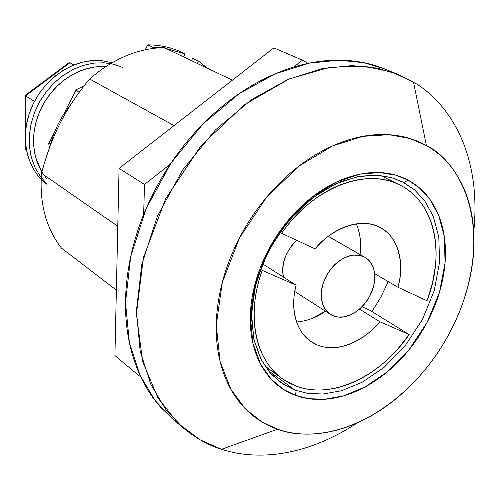 <?xml version="1.0" encoding="UTF-8"?>
<svg xmlns="http://www.w3.org/2000/svg" width="500" height="500" viewBox="0 0 500 500"><rect width="100%" height="100%" fill="white"/><g stroke="black" fill="none" stroke-linecap="round" stroke-linejoin="round"><path stroke-width="0.75" d="M294.894 390.081L295.363 395.288L283.419 389.356L271.462 379.45L260.681 364.363L252.869 343.162L250.3 315.8L255.056 283.837L268.012 250.637L288.031 220.512L312.206 197.031L337.125 181.731L360.112 174.131L379.762 172.569L395.712 175.131L408.244 180.2L403.8 182.512L391.681 177.638L376.269 175.181L357.3 176.719L335.119 184.062L311.1 198.819L287.806 221.444L268.525 250.463L256.044 282.444L251.45 313.256L253.919 339.65L261.438 360.125L271.831 374.719L283.363 384.319L294.894 390.081L280.231 382.169L269.975 372.656L260.831 358.969L254.112 340.487L251.406 317.194L254.231 290.056L263.419 261.225L278.606 233.644L298.15 210.175L319.706 192.662L341 181.55L360.412 176.156L377.137 175.225L390.981 177.444L402.15 181.663L414.462 189.756L424.644 200.75L433.256 216.312L438.787 236.894L439.569 262.175L434.231 290.656L422.356 319.7L404.913 346.156L384.012 367.431L362.144 382.269L341.381 390.781L323.006 394.019L307.525 393.356L294.894 390.081L268.263 370.581L294.894 390.081L307.525 393.356L323.006 394.019L341.381 390.781L362.144 382.269L384.012 367.431L404.913 346.156L422.356 319.7L434.231 290.656L439.569 262.175L438.787 236.894L433.256 216.312L424.644 200.75L414.462 189.756L403.8 182.512L408.244 180.2C418.413 185.706 426.625 193.569 432.869 203.787C439.094 214.013 443.019 225.75 444.637 239C446.244 252.244 445.531 266.05 442.5 280.406C439.462 294.756 434.369 308.706 427.206 322.25C420.044 335.794 411.3 348.044 400.969 359.012C390.631 369.975 379.375 378.906 367.2 385.794C355.006 392.681 342.706 396.981 330.288 398.7C317.863 400.4 306.219 399.263 295.363 395.288C284.506 391.287 275.306 384.588 267.781 375.2C260.262 365.775 255.113 354.269 252.338 340.681C249.587 327.056 249.55 312.413 252.219 296.75C254.931 281.069 260.2 265.694 268.012 250.637C275.869 235.594 285.6 222.169 297.219 210.369C308.85 198.606 321.331 189.45 334.675 182.9C348.006 176.394 361.056 172.938 373.825 172.531C386.569 172.156 398.038 174.713 408.244 180.2L419.25 187.731L429.762 199.137L438.631 215.263L444.306 236.575L445.069 262.744L439.506 292.213L427.206 322.25L409.169 349.625L387.556 371.656L364.95 387.038L343.475 395.887L324.469 399.288L308.438 398.644L295.363 395.288L294.894 390.081M413.519 82.15C444.581 99.875 482.256 147.637 473.762 231.681C482.256 147.637 444.581 99.875 413.519 82.15L426.413 145.581C455.344 158.869 492.55 215.194 462.944 302.544C452.262 332.144 436.456 358.137 415.531 380.525C360.744 437.488 304.45 439.725 277.562 429.212L221.537 449.288C251.35 459.1 300.369 460.238 357.537 422.769C300.369 460.238 251.35 459.1 221.537 449.288L277.562 429.212C292.006 434.144 307.394 435.363 323.713 432.869C340.006 430.363 356.087 424.544 371.944 415.406C387.781 406.269 402.4 394.55 415.794 380.244C429.175 365.944 440.525 350.006 449.837 332.431C459.156 314.85 465.838 296.725 469.894 278.056C473.944 259.369 475.012 241.337 473.1 223.95C471.175 206.55 466.238 191.031 458.288 177.4C450.3 163.762 439.675 153.156 426.413 145.581C413.1 138.019 398.013 134.331 381.144 134.512C364.225 134.738 346.85 139.088 329.006 147.562C311.15 156.106 294.394 168.219 278.744 183.906C263.119 199.65 250.044 217.625 239.531 237.825C229.075 258.044 222.1 278.644 218.612 299.637C215.181 320.594 215.425 340.094 219.325 358.131C223.269 376.112 230.344 391.225 240.55 403.475C250.763 415.669 263.1 424.25 277.562 429.212L261.613 421.731L245.531 408.988L230.881 389.331L220.081 361.419L216.244 325.081L222.306 282.35L239.531 237.825L266.4 197.456L298.888 166.163L332.287 146.044L362.95 136.331L388.994 134.7L410.006 138.519L426.413 145.581L413.519 82.15L392.038 72.144L364.381 66.194L329.919 67.256L289.144 78.944L244.594 104.581L201.262 145.375L165.7 198.606L143.425 257.544L136.406 314.012L142.688 361.775L158.094 398.181L178.325 423.569L200.15 439.856L221.537 449.288C209.006 445.613 196.169 438.45 183.012 427.8L165.775 409.513L150.781 384.263L140.175 351.3L136.419 310.863L141.756 264.706L157.375 216.231L182.688 169.919L215.25 130.087L251.531 99.631L287.981 79.438L321.919 68.688L351.794 65.581L377.094 68.088L397.931 74.35L413.519 82.15M174.081 420.175L160.669 407.262C146.65 391.55 136.681 372.013 130.762 348.65C124.887 325.188 123.925 299.738 127.869 272.294C131.9 244.794 140.694 217.819 154.25 191.369C167.894 164.95 185.044 141.575 205.694 121.263C226.381 101.037 248.544 85.662 272.188 75.125C295.8 64.688 318.725 59.719 340.975 60.2C357.619 60.581 372.894 63.788 386.794 69.825M397.931 74.35L384.712 68.975L363.95 62.719L338.775 60.175L309.075 63.175L275.375 73.737L239.213 93.631L203.263 123.681L171.038 163.019L146.044 208.794L130.675 256.75L125.506 302.45L129.356 342.525L139.994 375.238L154.963 400.331L172.156 418.531L183.012 427.8M61.394 248.038C45.919 227.938 39.306 203.019 41.55 173.3C46.319 154.969 52.544 138.219 60.225 123.056C67.987 107.856 77.787 93.175 89.619 79C112.863 58.819 137.681 48.338 164.062 47.55C137.681 48.338 112.863 58.819 89.619 79C77.588 93.506 67.787 108.188 60.225 123.056C52.688 137.869 46.463 154.619 41.55 173.3L117.781 226.287L41.55 173.3C39.306 203.019 45.919 227.938 61.394 248.038L116.369 290.125L61.394 248.038M232.394 80.162L164.062 47.55L232.394 80.162M174.031 125.612L89.619 79L174.031 125.612M139.031 375.769L139.1 373.331L139.031 375.769L114.919 355.569L139.031 375.769L140.425 376.256L139.031 375.769M143.644 214.494L144.506 184.469L119.062 168.406L114.919 355.569L119.062 168.406L144.506 184.469L170.144 164.3L144.506 184.469L143.644 214.494M302.506 60.169L308.038 63.35L302.506 60.169L273.856 47.881L302.506 60.169L293.825 67L302.506 60.169M273.856 47.881L119.062 168.406L273.856 47.881M365.606 257.744L369.538 261.163L372.45 265.75L374.212 271.269L374.75 277.469L374.05 284.056L372.144 290.731L369.125 297.181L365.138 303.119L360.356 308.275L354.994 312.406L349.306 315.325L343.544 316.881L337.975 317.006L332.869 315.669L329.225 313.544L325.644 309.875L323.069 305.125L321.613 299.494L321.356 293.244L322.319 286.656L324.462 280.038L327.688 273.688L331.844 267.906L336.737 262.962L342.15 259.081L347.812 256.438L353.481 255.144L358.881 255.25L363.781 256.744L328.294 236.344L363.781 256.744C357.812 253.919 351.144 254.394 343.781 258.175C336.406 262.006 330.55 268.044 326.213 276.294C321.906 284.562 320.412 292.55 321.731 300.262C323.081 307.938 326.794 313.075 332.869 315.669C338.938 318.238 345.562 317.587 352.744 313.725C359.913 309.862 365.6 303.925 369.812 295.925C374.019 287.913 375.556 280.094 374.425 272.469C373.275 264.831 369.725 259.587 363.781 256.744M281.556 233.281C312.931 187.625 366.331 167.162 399.65 184.919L401.081 185.656C435.256 203.225 445.281 254.169 427.013 300.75L397.919 287.256L374.575 273.631L397.919 287.256L427.013 300.75L432.463 283.194L435.481 265.606C436.681 253.869 436.156 242.75 433.906 232.25C431.637 221.744 427.713 212.475 422.125 204.444C416.519 196.419 409.5 190.15 401.081 185.656C392.638 181.169 383.244 178.812 372.894 178.588C362.525 178.381 351.838 180.413 340.819 184.675C329.787 188.975 319.163 195.294 308.931 203.65C298.706 212.025 289.581 221.906 281.556 233.281L315.113 248.85C332.287 227.3 362.688 217.431 379.3 227.175L380.387 227.738C397.619 235.9 405.238 263.544 397.919 287.256C401.525 274.056 401.656 261.919 398.319 250.844C394.95 239.744 388.612 231.856 379.3 227.175C369.931 222.512 359.306 222.131 347.425 226.044C335.513 230.019 324.744 237.619 315.113 248.85L281.556 233.281M359.988 254.5C361.463 243.431 360.231 233.231 356.294 223.912M388.194 281.581L380.925 297L371.969 311.562M25.606 149.856L26.431 150.419L25.606 149.856L25.6 144.8L25.606 149.856L25.106 149.019L25.031 95.55M73.919 64.938L69.875 62.731L73.919 64.938M48.744 143.525L49.356 147.894L48.744 143.525L54.212 132.787L48.744 143.525L50.331 144.2M76.1 89.825L63.75 114.075L76.1 89.825L84.156 85.781L76.1 89.825L79.106 92.475M369.756 310.2L362.006 306.781L369.756 310.2L409.169 334.531L369.756 310.2M325.556 311.256L310.694 319.006M358.062 228.569C360.631 236.669 361.287 245.319 360.019 254.519M296.725 240.319L291.606 245.825L287.344 252.544C283.2 260.531 281.819 268.281 283.206 275.8L283.481 277.125M296.794 240.35C285.625 251.363 281.188 263.625 283.488 277.131M311.125 341.644L317.469 345.031C327.144 348.906 337.713 348.669 349.156 344.319C360.581 339.963 370.788 332.425 379.781 321.7L409.169 334.531L379.781 321.7L359.519 309.1L379.781 321.7C367.738 337.294 340.275 354.363 317.469 345.031C307.775 341.112 300.906 333.656 296.869 322.656C292.863 311.594 292.619 299.1 296.137 285.175L262.375 263.706L296.137 285.175L262.244 270.375L296.137 285.175C291.056 302.794 293.131 329.581 311.125 341.644L309.419 340.487M260.269 269.106L262.244 270.375C257.638 283.244 254.981 295.956 254.275 308.506C253.594 321.044 254.856 332.6 258.056 343.175C261.275 353.731 266.163 362.675 272.712 370.012C279.269 377.325 287.025 382.656 295.969 386.012L284.219 380.012C255.837 362.044 245.481 315.863 262.244 270.375M296.644 322.013C307.394 320.969 317.013 317.369 325.5 311.219M409.169 334.531C380.7 376.381 331.669 399.931 295.969 386.012C304.913 389.344 314.481 390.594 324.669 389.762C334.856 388.919 345.075 386.119 355.325 381.369C365.569 376.613 375.3 370.219 384.513 362.188L397.587 349.25L409.169 334.531M105.631 66.662L102.856 66.55C95.019 66.431 87.188 68 79.362 71.263L72.819 74.425L65.075 79.388L59.244 84.169L53.806 89.594L48.944 95.512L44.656 101.9L40.969 108.75L37.987 115.838L35.75 123.081L34.263 130.463L33.531 137.887L33.587 145.125L35.556 157.294L41.863 172.106M112.019 62.731L102.688 60.788L92.912 60.562L82.938 62.069L73.044 65.294L63.481 70.163L54.525 76.556L46.413 84.319L39.375 93.231L33.606 103.062L29.262 113.531L26.469 124.356L25.281 135.244L25.725 145.894L27.775 156.019M46.931 183.856L40.312 176.438L35.1 167.675L31.456 157.8L29.506 147.094L29.325 135.85L30.938 124.406L34.306 113.1L39.331 102.269L45.869 92.244L53.725 83.325L62.663 75.769L72.4 69.794L82.656 65.575L93.119 63.206M47 184.4C27.375 169.975 19.812 139.744 29.825 111.912C39.762 84.062 66.037 62.625 91.969 60.631M122.981 67.544L113.825 64.269L104.006 62.775L93.787 63.119L83.456 65.325L73.306 69.344L63.631 75.075L54.713 82.375L46.812 91.031L40.169 100.794L34.975 111.388L31.381 122.494L29.481 133.787L29.331 144.95L30.913 155.65M46.45 178.381L41.181 170.95L37.2 162.481L34.613 153.169L33.506 143.256L33.925 132.994L35.869 122.656L39.288 112.519L44.1 102.85L50.181 93.906L57.362 85.925L65.456 79.125L74.231 73.675L83.469 69.706L92.912 67.312M25.031 95.494L25.544 95.881L25.581 130.625L25.544 95.881L34.469 101.375L25.544 95.881L69.912 62.75L74.112 64.856M68.525 63.031L69.875 62.731M25.488 95.844L69.912 62.75L68.681 62.912M207.581 68.319L198.406 61.094L197.231 63.381L198.406 61.094L192.669 58.375L198.406 61.094L207.556 68.306M159.219 47.769L153.338 47.544L152.894 48.419L153.338 47.544L147.738 44.844L145.219 49.769L147.738 44.844L153.338 47.544L159.194 47.769M166.181 48.562L185.031 53.875L179.331 51.175C169.519 47.062 158.988 44.95 147.738 44.844C158.988 44.95 169.519 47.062 179.331 51.175L185.031 53.875L183.512 56.837L185.031 53.875L166.15 48.55M192.669 58.375L191.506 60.65L192.669 58.375M49.162 148.706L53.288 135.181L57.962 124.412L62.525 116.075L72.8 101.538M364.675 257.194L328.338 236.312M399.756 184.975L380.781 175.525M330.35 314.337L294.788 291.488M264.95 366.019L281.106 377.812M25 95.519L68.894 62.75"/></g></svg>
